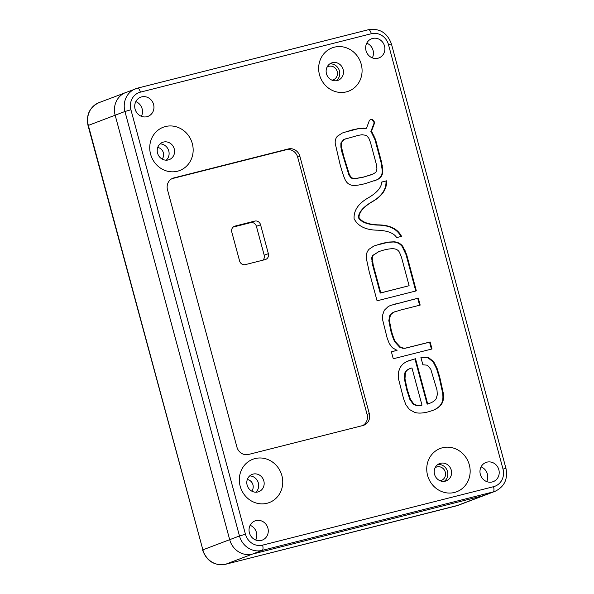 <?xml version="1.0" encoding="UTF-8"?>
<svg xmlns="http://www.w3.org/2000/svg" width="594" height="594" viewBox="0 0 594 594"><rect width="100%" height="100%" fill="white"/><g stroke="black" fill="none" stroke-linecap="round" stroke-linejoin="round"><path stroke-width="0.89" d="M442.426 447.779A23.159 21.503 69.2 0 0 433.397 485.862A23.159 21.503 69.2 0 0 469.535 476.715A23.159 21.503 69.2 0 0 442.426 447.779M440.496 463.29A9.266 8.598 69.2 0 0 439.619 463.565A9.266 8.598 69.2 0 0 434.86 475.274A9.266 8.598 69.2 0 0 446.191 480.888A9.266 8.598 69.2 0 0 451.113 469.639A9.266 8.598 69.2 0 0 440.496 463.29M444.23 481.355A9.266 8.598 69.2 0 0 447.208 470.589A9.266 8.598 69.2 0 0 437.837 464.508M334.34 47.186A23.159 21.503 69.2 0 0 325.312 85.269A23.159 21.503 69.2 0 0 361.449 76.129A23.159 21.503 69.2 0 0 334.34 47.186M332.402 62.697A9.266 8.598 69.2 0 0 331.534 62.971A9.266 8.598 69.2 0 0 326.774 74.681A9.266 8.598 69.2 0 0 338.097 80.294A9.266 8.598 69.2 0 0 343.02 69.045A9.266 8.598 69.2 0 0 332.402 62.697M336.145 80.769A9.266 8.598 69.2 0 0 339.122 70.003A9.266 8.598 69.2 0 0 329.752 63.914M366.758 43.169A10.261 9.526 -110.8 0 1 372.334 57.87A10.261 9.526 69.2 0 0 366.758 43.169M377.94 58.249A10.261 9.526 69.2 0 0 378.905 57.945A10.261 9.526 69.2 0 0 384.177 44.973A10.261 9.526 69.2 0 0 371.629 38.759A10.261 9.526 69.2 0 0 366.179 51.21A10.261 9.526 69.2 0 0 377.94 58.249M481.081 466.877A10.261 9.526 -110.8 0 1 486.657 481.578A10.261 9.526 69.2 0 0 481.081 466.877M492.263 481.949A10.261 9.526 69.2 0 0 493.235 481.645A10.261 9.526 69.2 0 0 498.5 468.673A10.261 9.526 69.2 0 0 485.959 462.459A10.261 9.526 69.2 0 0 480.501 474.918A10.261 9.526 69.2 0 0 492.263 481.949M141.662 96.889A10.261 9.526 -110.8 0 1 153.423 103.928A10.261 9.526 -110.8 0 1 147.973 116.387A10.261 9.526 -110.8 0 1 135.425 110.165A10.261 9.526 -110.8 0 1 140.696 97.193A10.261 9.526 -110.8 0 1 141.662 96.889M141.394 116.313A10.261 9.526 69.2 0 0 135.818 101.611A10.261 9.526 69.2 0 1 141.394 116.313M255.984 520.596A10.261 9.526 -110.8 0 1 267.746 527.628A10.261 9.526 -110.8 0 1 262.296 540.087A10.261 9.526 -110.8 0 1 249.747 533.872A10.261 9.526 -110.8 0 1 255.019 520.901A10.261 9.526 -110.8 0 1 255.984 520.596M255.717 540.013A10.261 9.526 69.2 0 0 250.148 525.311A10.261 9.526 69.2 0 1 255.717 540.013M255.012 458.583A23.159 21.503 69.2 0 0 245.983 496.666A23.159 21.503 69.2 0 0 282.12 487.526A23.159 21.503 69.2 0 0 255.012 458.583M253.081 474.094A9.266 8.598 69.2 0 0 252.205 474.368A9.266 8.598 69.2 0 0 247.446 486.078A9.266 8.598 69.2 0 0 258.776 491.691A9.266 8.598 69.2 0 0 263.691 480.442A9.266 8.598 69.2 0 0 253.081 474.094M255.843 492.211A9.266 8.598 69.2 0 0 258.056 482.053A9.266 8.598 69.2 0 0 249.666 475.92M165.422 126.552A23.159 21.503 69.2 0 0 156.4 164.635A23.159 21.503 69.2 0 0 192.53 155.494A23.159 21.503 69.2 0 0 165.422 126.552M163.491 142.063A9.266 8.598 69.2 0 0 162.615 142.337A9.266 8.598 69.2 0 0 157.856 154.046A9.266 8.598 69.2 0 0 169.186 159.66A9.266 8.598 69.2 0 0 174.109 148.418A9.266 8.598 69.2 0 0 163.491 142.063M166.253 160.18A9.266 8.598 69.2 0 0 168.473 150.022A9.266 8.598 69.2 0 0 160.076 143.889M231.786 232.046L239.582 260.937A4.99 4.633 69.2 0 0 245.381 264.612L265.162 259.608A4.99 4.633 69.2 0 0 268.362 253.653L260.566 224.762A4.99 4.633 69.2 0 0 254.774 221.087L234.986 226.091A4.99 4.633 69.2 0 0 231.786 232.046M260.566 224.762L256.408 226.336L264.204 255.227A4.99 4.633 69.2 0 1 262.852 260.187M456.378 505.858A4.789 1.767 -104.2 0 0 456.452 505.843A4.789 1.767 -104.2 0 0 456.526 505.821A19.565 18.162 -110.8 0 0 458.368 505.242L485.187 495.077A19.565 18.162 -110.8 0 1 483.338 495.656A19.565 18.162 69.2 0 0 485.187 495.077L494.973 491.364A19.565 18.162 -110.8 0 1 493.124 491.943L483.338 495.656L252.405 554.098L483.338 495.656L456.526 505.821L225.586 564.263A19.565 18.162 -110.8 0 1 202.873 549.851L88.031 125.534C85.974 114.813 89.642 107.172 99.027 102.621A19.565 18.162 -110.8 0 0 88.343 125.379L202.873 549.851L229.685 539.679A19.565 18.162 69.2 0 0 252.405 554.098L225.586 564.263A4.789 1.767 -104.2 0 1 225.52 564.285A4.789 1.767 -104.2 0 1 225.438 564.3M127.688 91.877A19.565 18.162 69.2 0 0 125.839 92.456A19.565 18.162 69.2 0 0 115.154 115.206L229.685 539.679A19.565 18.162 69.2 0 0 252.405 554.098L262.192 550.386A19.565 18.162 -110.8 0 1 239.471 535.966L229.685 539.679L115.154 115.206L88.031 125.534M256.408 226.336A4.99 4.633 69.2 0 0 250.609 222.661L233.138 227.086M171.889 178.69L286.07 149.799A9.979 9.266 -110.8 0 1 297.661 157.15L367.085 414.456A9.979 9.266 -110.8 0 1 362.704 425.571M371.436 131.348L374.777 122.498L372.661 119.557L370.649 119.609L369.438 120.307L366.498 128.259L358.457 128.594L352.145 129.93L342.396 132.989L337.392 136.219C335.692 138.172 334.971 140.6 335.239 143.503L339.946 163.922C341.892 171.131 343.607 176.336 345.084 179.544C346.933 183.501 349.94 185.462 354.106 185.432C356.697 185.454 360.402 184.845 365.228 183.613L377.398 179.611C381.326 177.636 383.108 174.376 382.751 169.825L381.593 162.229L375.586 139.627L371.918 131.987L371.436 131.348L370.879 131.556L374.22 122.706L372.111 119.765L370.366 119.728M406.638 254.529L402.836 246.436C400.705 243.599 397.794 242.055 394.104 241.803L388.758 242.055L382.202 243.354L373.901 246.013L369.104 249.22C366.981 251.537 366.015 254.418 366.216 257.863L369.171 271.562L377.064 300.802L416.335 290.86L406.638 254.529L406.088 254.737L402.279 246.651L402.836 246.436M400.705 310.016L420.173 305.086L418.287 298.099L390.793 305.338L388.253 306.482L384.221 310.365L382.64 315.02L382.677 319.98L387.11 337.86L389.241 343.51L392.404 347.794L397.052 350.341L391.379 351.774L393.265 358.769L432.009 348.968L430.123 341.973L405.561 348.099L403.059 348.025L400.297 347.03L395.441 341.795C394.037 339.211 392.671 335.454 391.342 330.531L389.374 320.411L390.444 314.917L393.562 312.273L400.705 310.016M437.102 368.406L433.672 361.635L428.616 357.662L420.923 357.543L422.876 364.775L427.442 365.206L430.791 369.26L436.998 390.08L437.325 394.72L436.137 398.737C435.083 400.542 432.952 402.064 429.737 403.281L427.71 403.972L415.503 358.724L406.511 361.612L403.185 363.751L400.371 367.033L398.322 372.356L398.284 377.977L403.519 398.492L405.888 404.722L409.333 409.429L414.716 412.414C418.124 413.461 422.616 413.283 428.192 411.88L432.514 410.536C438.068 408.42 441.513 405.39 442.857 401.455C443.54 399.287 443.651 396.354 443.176 392.656L439.731 377.034L437.102 368.406L436.545 368.614L433.115 361.843L428.066 357.878L420.946 357.625M386.546 180.828L381.675 182.061C381.578 187.236 377.294 192.397 368.822 197.535C358.538 203.259 353.63 210.313 354.106 218.696C357.922 226.232 365.77 230.064 377.628 230.19C387.615 230.65 393.956 233.115 396.658 237.585L401.522 236.353C397.705 228.824 389.864 224.992 377.999 224.866C368.013 224.406 361.672 221.933 358.976 217.463C359.066 212.288 363.35 207.135 371.829 201.997C382.113 196.265 387.021 189.211 386.546 180.828L381.69 182.128M248.522 454.462A9.979 9.266 -110.8 0 1 236.932 447.111L167.501 189.805A9.979 9.266 -110.8 0 1 172.958 178.2A9.979 9.266 -110.8 0 1 173.901 177.903L288.283 148.953A9.979 9.266 -110.8 0 1 299.881 156.311L369.305 413.61A9.979 9.266 -110.8 0 1 363.847 425.222A9.979 9.266 -110.8 0 1 362.912 425.519L248.522 454.462M400.972 236.568C397.148 229.032 389.308 225.2 377.442 225.081C367.456 224.614 361.115 222.149 358.42 217.679C358.516 212.504 362.8 207.343 371.272 202.205C381.556 196.48 386.464 189.427 385.989 181.036M432.239 410.64C437.63 408.524 440.986 405.531 442.3 401.663C442.99 399.495 443.094 396.562 442.619 392.864L439.174 377.249L436.545 368.614M442.3 401.663L442.857 401.455M429.744 403.281L427.16 404.18L414.954 358.939L407.944 360.989M414.954 358.939L415.503 358.724M427.16 404.18L427.71 403.972M410.343 368.443L409.786 368.659C407.239 369.631 405.591 371.064 404.848 372.965L404.432 379.098L406.779 390.013L409.867 399.413L413.045 403.957C414.961 405.464 417.76 405.932 421.436 405.346L421.985 405.13L411.954 367.931L410.343 368.443C407.796 369.416 406.148 370.856 405.405 372.757L404.982 378.89L407.336 389.805L410.424 399.205L413.595 403.742C415.518 405.257 418.31 405.717 421.985 405.13M404.848 372.965L405.405 372.757M413.045 403.957L413.595 403.742M431.437 349.109L429.573 342.181L405.004 348.307L402.502 348.233L399.747 347.245L394.884 342.01C393.488 339.419 392.122 335.662 390.785 330.739L388.818 320.619L389.887 315.124L393.005 312.481L394.668 311.813M389.887 315.124L390.444 314.917M429.573 342.181L430.123 341.973M397.052 350.341L391.394 351.841M419.602 305.234L417.731 298.307L390.518 305.442M417.731 298.307L418.287 298.099M415.763 291.008L406.088 254.737M412.095 277.339L412.644 277.123M412.191 277.769L412.741 277.561M402.279 246.651C400.156 243.815 397.245 242.263 393.547 242.01L388.201 242.27L375.111 245.515M402.457 246.941L403.007 246.733M378.913 251.552L372.579 255.531L371.644 257.974L372.676 265.258L380.219 293.094L409.103 285.714L401.529 257.358L399.51 252.391C398.455 250.401 396.762 249.228 394.438 248.864C392.003 248.485 388.446 248.886 383.769 250.067L378.913 251.552L373.129 255.323L372.2 257.766L373.232 265.05L380.776 292.887L409.103 285.714M380.219 293.094L380.776 292.887M374.361 180.918L376.841 179.819C380.769 177.851 382.558 174.584 382.194 170.032L381.044 162.437L375.037 139.842L371.361 132.202L371.918 131.987M371.361 132.202L370.879 131.556M376.841 179.819L377.398 179.611M366.498 128.259L357.907 128.801L343.391 132.581M363.075 128.289L363.632 128.074L363.075 128.289M374.22 122.706L374.777 122.498M345.493 138.855L343.674 139.568L340.889 142.961L340.897 147.149L341.758 151.559L348.916 175.059L351.21 178.111L354.811 178.757L363.602 177.116L372.542 174.198C374.814 173.099 376.024 172.253 376.151 171.666L376.915 168.414L376.351 164.338L370.478 142.463L368.889 138.335L366.505 135.417L362.058 134.719L358.1 135.395L344.23 139.36L341.446 142.746L341.446 146.933L343.703 156.192L349.465 174.851L351.767 177.903L355.361 178.549L364.152 176.908L370.886 174.881M354.811 178.757L355.361 178.549M340.889 142.961L341.446 142.746M343.674 139.568L344.23 139.36M125.839 92.456A19.565 18.162 69.2 0 0 115.154 115.206L124.94 111.494A19.565 18.162 -110.8 0 1 135.632 88.744A19.565 18.162 -110.8 0 1 137.474 88.164A4.789 1.767 -104.2 0 1 137.548 88.142L99.027 102.621M162.147 159.081A7.106 6.601 69.2 0 0 163.135 152.049A7.106 6.601 69.2 0 0 157.737 147.438M435.12 467.745A7.106 6.601 -110.8 0 1 436.367 467.099A7.106 6.601 -110.8 0 1 437.036 466.891A7.106 6.601 -110.8 0 1 445.181 471.762A7.106 6.601 -110.8 0 1 441.409 480.39A7.106 6.601 -110.8 0 1 440.05 480.739M327.034 67.152A7.106 6.601 -110.8 0 1 328.282 66.513A7.106 6.601 -110.8 0 1 328.95 66.298A7.106 6.601 -110.8 0 1 337.095 71.176A7.106 6.601 -110.8 0 1 333.323 79.804A7.106 6.601 -110.8 0 1 331.957 80.145M251.737 491.104A7.106 6.601 69.2 0 0 252.717 484.08A7.106 6.601 69.2 0 0 247.327 479.469M268.362 253.653L264.204 255.227M130.925 109.771L245.456 534.244A14.776 13.714 69.2 0 0 262.607 545.129L493.547 486.694A14.776 13.714 69.2 0 0 503.007 469.074L388.476 44.595A14.776 13.714 69.2 0 0 371.324 33.717L140.384 92.152A14.776 13.714 69.2 0 0 130.925 109.771L124.94 111.494L239.471 535.966L245.456 534.244M137.622 88.127L368.414 29.722A4.789 1.767 -104.2 0 1 368.48 29.7L137.548 88.142A4.789 1.767 -104.2 0 1 140.384 92.152M493.547 486.694A4.789 1.767 -104.2 0 1 493.124 491.943L262.192 550.386A4.789 1.767 -104.2 0 0 262.607 545.129M172.06 178.601L173.901 177.903M286.07 149.799L288.283 148.953M297.661 157.15L299.881 156.311M367.085 414.456L369.305 413.61M254.774 221.087L250.609 222.661M234.986 226.091L234.066 226.44M371.324 33.717A4.789 1.767 -104.2 0 0 368.48 29.7C379.7 28.081 387.347 32.848 391.439 43.978L388.476 44.595M391.439 43.978L505.969 468.451L503.007 469.074M371.272 202.205L371.829 201.997M358.42 217.679L358.976 217.463M377.442 225.081L377.999 224.866M439.174 377.249L439.731 377.034M442.619 392.864L443.176 392.656M409.919 360.358L410.476 360.15M414.671 359.014L415.228 358.806M428.066 357.878L428.616 357.662M433.115 361.843L433.672 361.635M409.867 399.413L410.424 399.205M406.779 390.013L407.336 389.805M404.432 379.098L404.982 378.89M393.005 312.481L393.562 312.273M388.818 320.619L389.374 320.411M390.785 330.739L391.342 330.531M394.884 342.01L395.441 341.795M399.747 347.245L400.297 347.03M402.502 348.233L403.059 348.025M405.004 348.307L405.561 348.099M407.796 347.742L408.345 347.527M411.382 346.785L411.939 346.577M395.708 303.876L396.265 303.668M406.482 256.133L407.039 255.917M407.306 259.489L407.863 259.274M409.162 266.817L409.719 266.609M410.974 273.292L411.523 273.084M381.645 243.562L382.202 243.354M388.201 242.27L388.758 242.055M393.547 242.01L394.104 241.803M404.729 251.091L405.286 250.883M374.123 270.508L374.68 270.3M372.676 265.258L373.232 265.05M371.755 261.16L372.304 260.952M371.644 257.974L372.2 257.766M372.579 255.531L373.129 255.323M373.678 136.197L374.235 135.989M375.037 139.842L375.586 139.627M376.254 144.587L376.811 144.379M378.111 151.923L378.668 151.715M379.922 158.398L380.472 158.19M381.044 162.437L381.593 162.229M381.727 165.778L382.276 165.563M382.194 170.032L382.751 169.825M351.596 130.138L352.145 129.93M357.907 128.801L358.457 128.594M372.111 119.765L372.661 119.557M374.175 122.535L374.732 122.327M351.21 178.111L351.767 177.903M348.916 175.059L349.465 174.851M343.154 156.4L343.703 156.192M341.758 151.559L342.315 151.351M340.897 147.149L341.446 146.933M505.969 468.451C508.026 479.172 504.358 486.813 494.973 491.364M431.964 410.744L432.514 410.536M390.243 305.546L390.793 305.338M374.086 181.022L374.636 180.814M458.368 505.242L225.52 564.285C214.3 565.904 206.653 561.137 202.561 550.007"/></g></svg>
